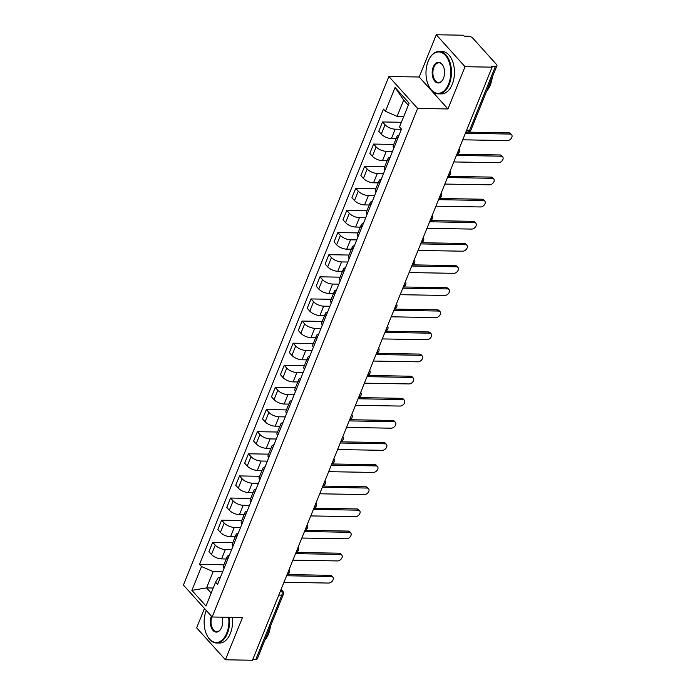 <?xml version="1.0" encoding="UTF-8"?>
<svg xmlns="http://www.w3.org/2000/svg" width="695" height="695" viewBox="0 0 695 695"><rect width="100%" height="100%" fill="white"/><g stroke="black" fill="none" stroke-linecap="round" stroke-linejoin="round"><path stroke-width="1.04" d="M204.478 608.464L196.65 627.837L225.406 659.781L252.459 660.25L492.086 67.163L465.024 66.703L436.278 34.75L419.198 77.015L388.879 76.493L183.411 585.051L212.157 617.004L417.634 108.437L447.954 108.959L465.024 66.703M436.278 34.75L463.33 35.219L464.173 36.149L468.387 36.218A3.397 1.468 22 0 1 472.782 38.129L496.499 64.487A3.397 1.468 22 0 1 496.925 65.712L470.975 129.956A3.397 1.468 -158 0 1 469.499 130.547L495.457 66.303A3.397 1.468 22 0 0 496.925 65.712M225.406 659.781L242.477 617.525L212.157 617.004M278.782 595.094L281.796 595.146A3.397 1.468 -158 0 0 283.265 594.555L257.306 658.799A3.397 1.468 -158 0 1 255.838 659.39L281.796 595.146A3.397 2.033 -89 0 0 281.267 590.446L280.849 589.986M252.832 659.338L255.838 659.39M495.457 66.303L491.243 66.233L492.086 67.163M401.432 129.287L395.194 129.183A7.801 3.379 -158 0 1 385.091 124.787L382.528 121.946L378.749 131.312L381.303 134.152A7.801 3.379 22 0 0 391.415 138.54L396.081 138.626M397.636 138.696A7.801 3.379 -158 0 1 397.01 136.316A7.801 3.379 -158 0 1 399.112 135.038M401.415 122.277L382.528 121.946M397.01 136.316L393.231 145.681A7.801 3.379 22 0 0 393.848 148.052M392.493 151.414L386.255 151.31A7.801 3.379 -158 0 1 376.151 146.914L373.589 144.073L369.81 153.43L372.364 156.271A7.801 3.379 22 0 0 382.476 160.667L387.141 160.745M388.696 160.823A7.801 3.379 -158 0 1 388.071 158.443A7.801 3.379 -158 0 1 390.173 157.166M393.744 144.421L373.589 144.073M388.071 158.443L384.292 167.799A7.801 3.379 22 0 0 384.917 170.179M383.553 173.541L377.324 173.429A7.801 3.379 -158 0 1 367.212 169.041L364.658 166.201L360.87 175.557L363.433 178.398A7.801 3.379 22 0 0 373.536 182.794L378.202 182.872M379.757 182.941A7.801 3.379 -158 0 1 379.14 180.57A7.801 3.379 -158 0 1 381.234 179.284M384.804 166.539L364.658 166.201M379.14 180.57L375.352 189.926A7.801 3.379 22 0 0 375.978 192.307M374.614 195.66L368.385 195.556A7.801 3.379 -158 0 1 358.272 191.16L355.718 188.319L351.931 197.684L354.493 200.525A7.801 3.379 22 0 0 364.597 204.912L369.262 204.99M370.817 205.068A7.801 3.379 -158 0 1 370.2 202.688A7.801 3.379 -158 0 1 372.294 201.411M375.865 188.666L355.718 188.319M370.2 202.688L366.413 212.053A7.801 3.379 22 0 0 367.038 214.425M365.683 217.787L359.445 217.674A7.801 3.379 -158 0 1 349.333 213.287L346.779 210.446L342.991 219.802L345.554 222.643A7.801 3.379 22 0 0 355.658 227.039L360.331 227.117M361.878 227.187A7.801 3.379 -158 0 1 361.261 224.815A7.801 3.379 -158 0 1 363.355 223.538M366.925 210.793L346.779 210.446M361.261 224.815L357.473 234.172A7.801 3.379 22 0 0 358.099 236.552M356.743 239.905L350.506 239.801A7.801 3.379 -158 0 1 340.394 235.405L337.839 232.564L334.06 241.93L336.615 244.77A7.801 3.379 22 0 0 346.727 249.158L351.392 249.244M352.938 249.314A7.801 3.379 -158 0 1 352.322 246.934A7.801 3.379 -158 0 1 354.415 245.656M357.986 232.912L337.839 232.564M352.322 246.934L348.543 256.299A7.801 3.379 22 0 0 349.159 258.67M347.804 262.032L341.566 261.928A7.801 3.379 -158 0 1 331.454 257.532L328.9 254.691L325.121 264.048L327.675 266.889A7.801 3.379 22 0 0 337.787 271.285L342.453 271.363M343.999 271.441A7.801 3.379 -158 0 1 343.382 269.061A7.801 3.379 -158 0 1 345.476 267.784M349.046 255.039L328.9 254.691M343.382 269.061L339.603 278.417A7.801 3.379 22 0 0 340.22 280.797M338.865 284.159L332.627 284.046A7.801 3.379 -158 0 1 322.515 279.659L319.961 276.818L316.182 286.175L318.736 289.016A7.801 3.379 22 0 0 328.848 293.412L333.513 293.49M335.06 293.559A7.801 3.379 -158 0 1 334.443 291.188A7.801 3.379 -158 0 1 336.545 289.902M340.107 277.166L319.961 276.818M334.443 291.188L330.664 300.544A7.801 3.379 22 0 0 331.28 302.924M329.925 306.278L323.688 306.174A7.801 3.379 -158 0 1 313.575 301.778L311.021 298.937L307.242 308.302L309.796 311.143A7.801 3.379 22 0 0 319.909 315.53L324.574 315.608M326.129 315.686A7.801 3.379 -158 0 1 325.503 313.306A7.801 3.379 -158 0 1 327.606 312.029M331.168 299.284L311.021 298.937M325.503 313.306L321.724 322.671A7.801 3.379 22 0 0 322.341 325.043M320.986 328.405L314.748 328.292A7.801 3.379 -158 0 1 304.645 323.905L302.082 321.064L298.303 330.42L300.857 333.261A7.801 3.379 22 0 0 310.969 337.657L315.634 337.735M317.189 337.805A7.801 3.379 -158 0 1 316.564 335.433A7.801 3.379 -158 0 1 318.666 334.156M322.228 321.411L302.082 321.064M316.564 335.433L312.785 344.79A7.801 3.379 22 0 0 313.402 347.17M312.046 350.523L305.809 350.419A7.801 3.379 -158 0 1 295.705 346.023L293.142 343.182L289.363 352.547L291.917 355.388A7.801 3.379 22 0 0 302.03 359.775L306.695 359.862M308.25 359.932A7.801 3.379 -158 0 1 307.624 357.551A7.801 3.379 -158 0 1 309.727 356.274M313.289 343.53L293.142 343.182M307.624 357.551L303.845 366.917A7.801 3.379 22 0 0 304.462 369.288M303.107 372.65L296.878 372.546A7.801 3.379 -158 0 1 286.766 368.15L284.212 365.309L280.424 374.666L282.978 377.507A7.801 3.379 22 0 0 293.09 381.903L297.755 381.981M299.31 382.059A7.801 3.379 -158 0 1 298.685 379.679A7.801 3.379 -158 0 1 300.787 378.401M304.358 365.657L284.212 365.309M298.685 379.679L294.906 389.035A7.801 3.379 22 0 0 295.531 391.415M294.167 394.777L287.939 394.664A7.801 3.379 -158 0 1 277.826 390.277L275.272 387.436L271.484 396.793L274.047 399.634A7.801 3.379 22 0 0 284.151 404.03L288.816 404.108M290.371 404.177A7.801 3.379 -158 0 1 289.754 401.806A7.801 3.379 -158 0 1 291.848 400.52M295.418 387.784L275.272 387.436M289.754 401.806L285.966 411.162A7.801 3.379 22 0 0 286.592 413.542M285.237 416.896L278.999 416.791A7.801 3.379 -158 0 1 268.887 412.396L266.333 409.555L262.545 418.92L265.108 421.761A7.801 3.379 22 0 0 275.211 426.148L279.877 426.235M281.432 426.304A7.801 3.379 -158 0 1 280.815 423.924A7.801 3.379 -158 0 1 282.908 422.647M286.479 409.902L266.333 409.555M280.815 423.924L277.027 433.289A7.801 3.379 22 0 0 277.653 435.661M276.297 439.023L270.06 438.91A7.801 3.379 -158 0 1 259.947 434.523L257.393 431.682L253.614 441.038L256.168 443.879A7.801 3.379 22 0 0 266.281 448.275L270.946 448.353M272.492 448.431A7.801 3.379 -158 0 1 271.875 446.051A7.801 3.379 -158 0 1 273.969 444.774M277.54 432.029L257.393 431.682M271.875 446.051L268.088 455.407A7.801 3.379 22 0 0 268.713 457.788M267.358 461.141L261.12 461.037A7.801 3.379 -158 0 1 251.008 456.641L248.454 453.8L244.675 463.165L247.229 466.006A7.801 3.379 22 0 0 257.341 470.393L262.006 470.48M263.553 470.55A7.801 3.379 -158 0 1 262.936 468.169A7.801 3.379 -158 0 1 265.03 466.892M268.6 454.148L248.454 453.8M262.936 468.169L259.157 477.534A7.801 3.379 22 0 0 259.774 479.915M258.418 483.268L252.181 483.164A7.801 3.379 -158 0 1 242.069 478.768L239.514 475.927L235.735 485.284L238.289 488.125A7.801 3.379 22 0 0 248.402 492.52L253.067 492.599M254.613 492.677A7.801 3.379 -158 0 1 253.996 490.296A7.801 3.379 -158 0 1 256.09 489.019M259.661 476.275L239.514 475.927M253.996 490.296L250.217 499.653A7.801 3.379 22 0 0 250.834 502.033M249.479 505.395L243.241 505.282A7.801 3.379 -158 0 1 233.129 500.895L230.575 498.054L226.796 507.411L229.35 510.252A7.801 3.379 22 0 0 239.462 514.648L244.127 514.726M245.683 514.795A7.801 3.379 -158 0 1 245.057 512.423A7.801 3.379 -158 0 1 247.159 511.138M250.721 498.402L230.575 498.054M245.057 512.423L241.278 521.78A7.801 3.379 22 0 0 241.895 524.16M240.54 527.514L234.302 527.409A7.801 3.379 -158 0 1 224.198 523.014L221.636 520.173L217.856 529.538L220.411 532.379A7.801 3.379 22 0 0 230.523 536.766L235.188 536.853M236.743 536.922A7.801 3.379 -158 0 1 236.118 534.542A7.801 3.379 -158 0 1 238.22 533.265M241.782 520.52L221.636 520.173M236.118 534.542L232.339 543.907A7.801 3.379 22 0 0 232.955 546.279M231.6 549.641L225.362 549.536A7.801 3.379 -158 0 1 215.259 545.141L212.696 542.3L208.917 551.656L211.471 554.497A7.801 3.379 22 0 0 221.583 558.893L226.249 558.971M227.804 559.049A7.801 3.379 -158 0 1 227.178 556.669A7.801 3.379 -158 0 1 229.281 555.392M232.842 542.647L212.696 542.3M227.178 556.669L223.399 566.025A7.801 3.379 22 0 0 224.016 568.406M408.312 105.197L403.682 100.054L397.088 116.36L403.76 116.473M397.088 116.36L385.447 111.304L395.073 87.474L409.147 103.129L399.521 126.95L401.493 129.14L217.57 584.373L215.598 582.184L205.972 606.014L191.889 590.368L201.515 566.538L213.165 571.603L206.571 587.909L211.202 593.052M385.447 111.304L383.475 109.115L199.543 564.349L201.515 566.538M388.879 76.493L417.634 108.437M419.198 77.015L447.954 108.959M213.243 588.022L206.571 587.909L191.889 590.368M222.661 571.759L213.165 571.603M215.598 582.184L218.36 577.371L220.385 577.406M223.912 564.766L199.543 564.349M395.073 87.474L403.682 100.054M465.841 132.102L508.914 132.849A3.901 2.632 -42 0 1 510.504 133.501L511.589 134.708A3.901 2.632 138 0 0 510.008 134.057L465.363 133.292M462.731 139.817L507.376 140.581A3.901 2.632 138 0 0 511.259 138.375A3.901 2.632 138 0 0 511.589 134.708M456.902 154.229L499.983 154.968A3.901 2.632 -42 0 1 501.564 155.619L502.65 156.835A3.901 2.632 138 0 0 501.069 156.184L456.424 155.411M453.792 161.935L498.437 162.708A3.901 2.632 138 0 0 502.32 160.502A3.901 2.632 138 0 0 502.65 156.835M447.971 176.356L491.044 177.095A3.901 2.632 -42 0 1 492.625 177.746L493.711 178.954A3.901 2.632 138 0 0 492.13 178.302L447.493 177.538M444.852 184.062L489.497 184.827A3.901 2.632 138 0 0 493.38 182.629A3.901 2.632 138 0 0 493.711 178.954M428.146 61.282A20.702 12.38 -89 0 0 428.893 86.267A20.702 12.38 -89 0 0 448.596 84.008A20.702 12.38 -89 0 0 446.138 56.295A20.702 12.38 -89 0 0 429.362 58.719A20.702 12.38 -89 0 0 428.146 61.282M429.458 58.545A21.215 12.684 91 0 1 429.553 58.38A21.215 12.684 91 0 1 439.144 51.447A21.215 12.684 91 0 1 450.091 62.68A21.215 12.684 91 0 1 449.257 84.295A21.215 12.684 91 0 1 438.415 93.86A21.215 12.684 91 0 1 429.067 86.606A21.215 12.684 91 0 1 428.98 86.432M433.254 66.963A10.347 6.194 91 0 1 443.106 65.843A10.347 6.194 91 0 1 443.48 78.326A10.347 6.194 91 0 1 442.871 79.612A10.347 6.194 91 0 1 434.488 80.829A10.347 6.194 91 0 1 433.254 66.963M443.202 66.016A9.843 5.89 -89 0 0 438.945 62.811A9.843 5.89 -89 0 0 433.915 67.25A9.843 5.89 -89 0 0 433.532 77.284A9.843 5.89 -89 0 0 438.606 82.496A9.843 5.89 -89 0 0 442.967 79.447M492.269 77.241A21.215 12.684 91 0 1 490.314 85.007A21.215 12.684 91 0 1 486.735 90.958M439.144 51.447L442.133 51.5A21.215 12.684 91 0 1 453.079 62.732A21.215 12.684 91 0 1 452.245 84.347A21.215 12.684 91 0 1 441.403 93.912L438.415 93.86M206.267 610.453A20.702 12.38 -89 0 0 207.032 635.386A20.702 12.38 -89 0 0 226.735 633.136A20.702 12.38 -89 0 0 228.655 617.282M229.367 617.299A21.215 12.684 91 0 1 227.395 633.423A21.215 12.684 91 0 1 216.553 642.988A21.215 12.684 91 0 1 207.206 635.725A21.215 12.684 91 0 1 207.119 635.551M222.113 617.169A10.347 6.194 91 0 1 221.627 627.455A10.347 6.194 91 0 1 221.01 628.732A10.347 6.194 91 0 1 212.635 629.965A10.347 6.194 91 0 1 211.376 616.135M270.407 626.369A21.215 12.684 91 0 1 268.461 634.127A21.215 12.684 91 0 1 264.873 640.078M232.365 617.351A21.215 12.684 91 0 1 230.384 633.466A21.215 12.684 91 0 1 219.542 643.031L216.553 642.988M211.923 616.734A9.843 5.89 -89 0 0 211.732 626.595A9.843 5.89 -89 0 0 216.753 631.616A9.843 5.89 -89 0 0 221.106 628.567M439.032 198.475L482.104 199.222A3.901 2.632 -42 0 1 483.685 199.873L484.771 201.081A3.901 2.632 138 0 0 483.19 200.429L438.554 199.665M435.913 206.18L480.558 206.954A3.901 2.632 138 0 0 484.441 204.747A3.901 2.632 138 0 0 484.771 201.081M430.092 220.602L473.165 221.34A3.901 2.632 -42 0 1 474.746 221.992L475.84 223.208A3.901 2.632 138 0 0 474.251 222.556L429.614 221.783M426.973 228.308L471.618 229.081A3.901 2.632 138 0 0 475.502 226.874A3.901 2.632 138 0 0 475.84 223.208M421.153 242.72L464.225 243.467A3.901 2.632 -42 0 1 465.806 244.119L466.901 245.326A3.901 2.632 138 0 0 465.311 244.675L420.675 243.91M418.034 250.435L462.679 251.199A3.901 2.632 138 0 0 466.562 248.992A3.901 2.632 138 0 0 466.901 245.326M412.213 264.847L455.286 265.594A3.901 2.632 -42 0 1 456.867 266.237L457.962 267.453A3.901 2.632 138 0 0 456.38 266.802L411.735 266.029M409.103 272.553L453.739 273.326A3.901 2.632 138 0 0 457.631 271.12A3.901 2.632 138 0 0 457.962 267.453M403.274 286.974L446.346 287.713A3.901 2.632 -42 0 1 447.928 288.364L449.022 289.572A3.901 2.632 138 0 0 447.441 288.92L402.796 288.156M400.164 294.68L444.8 295.445A3.901 2.632 138 0 0 448.692 293.247A3.901 2.632 138 0 0 449.022 289.572M394.334 309.093L437.407 309.84A3.901 2.632 -42 0 1 438.997 310.491L440.083 311.699A3.901 2.632 138 0 0 438.502 311.047L393.857 310.283M391.224 316.807L435.861 317.572A3.901 2.632 138 0 0 439.753 315.365A3.901 2.632 138 0 0 440.083 311.699M385.395 331.22L428.467 331.958A3.901 2.632 -42 0 1 430.057 332.61L431.143 333.826A3.901 2.632 138 0 0 429.562 333.174L384.917 332.401M382.285 338.925L426.921 339.699A3.901 2.632 138 0 0 430.813 337.492A3.901 2.632 138 0 0 431.143 333.826M376.455 353.347L419.537 354.085A3.901 2.632 -42 0 1 421.118 354.737L422.204 355.944A3.901 2.632 138 0 0 420.623 355.293L375.978 354.528M373.345 361.053L417.99 361.817A3.901 2.632 138 0 0 421.874 359.61A3.901 2.632 138 0 0 422.204 355.944M367.516 375.465L410.597 376.212A3.901 2.632 -42 0 1 412.178 376.864L413.264 378.071A3.901 2.632 138 0 0 411.683 377.42L367.038 376.647M364.406 383.171L409.051 383.944A3.901 2.632 138 0 0 412.934 381.737A3.901 2.632 138 0 0 413.264 378.071M358.585 397.592L401.658 398.331A3.901 2.632 -42 0 1 403.239 398.982L404.325 400.19A3.901 2.632 138 0 0 402.744 399.547L358.107 398.774M355.466 405.298L400.112 406.062A3.901 2.632 138 0 0 403.995 403.865A3.901 2.632 138 0 0 404.325 400.19M349.646 419.711L392.718 420.458A3.901 2.632 -42 0 1 394.3 421.109L395.386 422.317A3.901 2.632 138 0 0 393.804 421.665L349.168 420.901M346.527 427.425L391.172 428.19A3.901 2.632 138 0 0 395.055 425.983A3.901 2.632 138 0 0 395.386 422.317M340.706 441.838L383.779 442.576A3.901 2.632 -42 0 1 385.36 443.228L386.455 444.444A3.901 2.632 138 0 0 384.865 443.792L340.229 443.019M337.588 449.543L382.233 450.317A3.901 2.632 138 0 0 386.116 448.11A3.901 2.632 138 0 0 386.455 444.444M331.767 463.965L374.84 464.703A3.901 2.632 -42 0 1 376.421 465.355L377.515 466.562A3.901 2.632 138 0 0 375.926 465.911L331.289 465.146M328.648 471.67L373.293 472.435A3.901 2.632 138 0 0 377.177 470.228A3.901 2.632 138 0 0 377.515 466.562M322.828 486.083L365.9 486.83A3.901 2.632 -42 0 1 367.481 487.482L368.576 488.689A3.901 2.632 138 0 0 366.995 488.038L322.35 487.264M319.717 493.789L364.354 494.562A3.901 2.632 138 0 0 368.246 492.355A3.901 2.632 138 0 0 368.576 488.689M313.888 508.21L356.961 508.949A3.901 2.632 -42 0 1 358.542 509.6L359.636 510.816A3.901 2.632 138 0 0 358.055 510.165L313.41 509.392M310.778 515.916L355.414 516.689A3.901 2.632 138 0 0 359.306 514.482A3.901 2.632 138 0 0 359.636 510.816M304.949 530.328L348.021 531.076A3.901 2.632 -42 0 1 349.611 531.727L350.697 532.935A3.901 2.632 138 0 0 349.116 532.283L304.471 531.519M301.839 538.043L346.475 538.807A3.901 2.632 138 0 0 350.367 536.601A3.901 2.632 138 0 0 350.697 532.935M296.009 552.456L339.082 553.194A3.901 2.632 -42 0 1 340.672 553.846L341.758 555.062A3.901 2.632 138 0 0 340.176 554.41L295.531 553.637M292.899 560.161L337.535 560.934A3.901 2.632 138 0 0 341.427 558.728A3.901 2.632 138 0 0 341.758 555.062M287.07 574.583L330.151 575.321A3.901 2.632 -42 0 1 331.732 575.973L332.818 577.18A3.901 2.632 138 0 0 331.237 576.529L286.592 575.764M283.96 582.288L328.605 583.053A3.901 2.632 138 0 0 332.488 580.846A3.901 2.632 138 0 0 332.818 577.18M287.27 574.105A3.397 2.033 -89 0 0 288.008 572.975A3.397 2.033 -89 0 0 288.356 571.403M296.209 551.978A3.397 2.033 -89 0 0 296.947 550.857A3.397 2.033 -89 0 0 297.295 549.285M305.14 529.851A3.397 2.033 -89 0 0 305.887 528.73A3.397 2.033 -89 0 0 306.234 527.158M314.079 507.732A3.397 2.033 -89 0 0 314.826 506.603A3.397 2.033 -89 0 0 315.174 505.039M323.019 485.605A3.397 2.033 -89 0 0 323.766 484.484A3.397 2.033 -89 0 0 324.113 482.912M331.958 463.478A3.397 2.033 -89 0 0 332.705 462.357A3.397 2.033 -89 0 0 333.044 460.785M340.897 441.36A3.397 2.033 -89 0 0 341.645 440.239A3.397 2.033 -89 0 0 341.983 438.667M349.837 419.233A3.397 2.033 -89 0 0 350.584 418.112A3.397 2.033 -89 0 0 350.923 416.54M358.776 397.114A3.397 2.033 -89 0 0 359.524 395.985A3.397 2.033 -89 0 0 359.862 394.421M367.716 374.987A3.397 2.033 -89 0 0 368.463 373.867A3.397 2.033 -89 0 0 368.802 372.294M376.655 352.86A3.397 2.033 -89 0 0 377.394 351.74A3.397 2.033 -89 0 0 377.741 350.167M385.595 330.742A3.397 2.033 -89 0 0 386.333 329.612A3.397 2.033 -89 0 0 386.681 328.049M394.525 308.615A3.397 2.033 -89 0 0 395.273 307.494A3.397 2.033 -89 0 0 395.62 305.922M403.465 286.496A3.397 2.033 -89 0 0 404.212 285.367A3.397 2.033 -89 0 0 404.56 283.795M412.404 264.369A3.397 2.033 -89 0 0 413.151 263.249A3.397 2.033 -89 0 0 413.499 261.676M421.344 242.242A3.397 2.033 -89 0 0 422.091 241.122A3.397 2.033 -89 0 0 422.43 239.549M430.283 220.124A3.397 2.033 -89 0 0 431.03 218.995A3.397 2.033 -89 0 0 431.369 217.431M439.223 197.997A3.397 2.033 -89 0 0 439.97 196.876A3.397 2.033 -89 0 0 440.309 195.304M448.162 175.878A3.397 2.033 -89 0 0 448.909 174.749A3.397 2.033 -89 0 0 449.248 173.177M457.101 153.751A3.397 2.033 -89 0 0 457.849 152.631A3.397 2.033 -89 0 0 458.187 151.058M280.667 590.437L281.267 590.446A3.397 2.285 138 0 1 282.639 591.011L281.119 589.325M221.583 558.893L225.362 549.536M230.523 536.766L234.302 527.409M239.462 514.648L243.241 505.282M248.402 492.52L252.181 483.164M257.341 470.393L261.12 461.037M266.281 448.275L270.06 438.91M275.211 426.148L278.999 416.791M284.151 404.03L287.939 394.664M293.09 381.903L296.878 372.546M302.03 359.775L305.809 350.419M310.969 337.657L314.748 328.292M319.909 315.53L323.688 306.174M328.848 293.412L332.627 284.046M337.787 271.285L341.566 261.928M346.727 249.158L350.506 239.801M355.658 227.039L359.445 217.674M364.597 204.912L368.385 195.556M373.536 182.794L377.324 173.429M382.476 160.667L386.255 151.31M391.415 138.54L395.194 129.183M220.411 532.379L224.198 523.014M229.35 510.252L233.129 500.895M238.289 488.125L242.069 478.768M247.229 466.006L251.008 456.641M256.168 443.879L259.947 434.523M265.108 421.761L268.887 412.396M274.047 399.634L277.826 390.277M282.978 377.507L286.766 368.15M291.917 355.388L295.705 346.023M300.857 333.261L304.645 323.905M309.796 311.143L313.575 301.778M318.736 289.016L322.515 279.659M327.675 266.889L331.454 257.532M336.615 244.77L340.394 235.405M345.554 222.643L349.333 213.287M354.493 200.525L358.272 191.16M363.433 178.398L367.212 169.041M372.364 156.271L376.151 146.914M381.303 134.152L385.091 124.787M211.471 554.497L215.259 545.141M465.867 132.05L467.77 132.085A3.397 2.033 -89 0 0 469.499 130.547L466.493 130.495M510.008 134.057L508.914 132.849M501.069 156.184L499.983 154.968M492.13 178.302L491.044 177.095M483.19 200.429L482.104 199.222M474.251 222.556L473.165 221.34M465.311 244.675L464.225 243.467M456.38 266.802L455.286 265.594M447.441 288.92L446.346 287.713M438.502 311.047L437.407 309.84M429.562 333.174L428.467 331.958M420.623 355.293L419.537 354.085M411.683 377.42L410.597 376.212M402.744 399.547L401.658 398.331M393.804 421.665L392.718 420.458M384.865 443.792L383.779 442.576M375.926 465.911L374.84 464.703M366.995 488.038L365.9 486.83M358.055 510.165L356.961 508.949M349.116 532.283L348.021 531.076M340.176 554.41L339.082 553.194M331.237 576.529L330.151 575.321M456.971 154.064A3.397 3.397 0 0 0 459.039 148.956M448.032 176.183A3.397 3.397 0 0 0 450.099 171.074M439.101 198.31A3.397 3.397 0 0 0 441.16 193.201M430.162 220.428A3.397 3.397 0 0 0 432.221 215.32M421.222 242.555A3.397 3.397 0 0 0 423.281 237.447M412.283 264.682A3.397 3.397 0 0 0 414.342 259.574M403.343 286.8A3.397 3.397 0 0 0 405.411 281.692M394.404 308.928A3.397 3.397 0 0 0 396.471 303.819M385.464 331.055A3.397 3.397 0 0 0 387.532 325.938M376.525 353.173A3.397 3.397 0 0 0 378.593 348.065M367.586 375.3A3.397 3.397 0 0 0 369.653 370.192M358.646 397.418A3.397 3.397 0 0 0 360.714 392.31M349.715 419.545A3.397 3.397 0 0 0 351.774 414.437M340.776 441.673A3.397 3.397 0 0 0 342.835 436.564M331.836 463.791A3.397 3.397 0 0 0 333.895 458.683M322.897 485.918A3.397 3.397 0 0 0 324.956 480.81M313.958 508.036A3.397 3.397 0 0 0 316.025 502.928M305.018 530.163A3.397 3.397 0 0 0 307.086 525.055M296.079 552.29A3.397 3.397 0 0 0 298.146 547.182M287.139 574.409A3.397 3.397 0 0 0 289.207 569.301M283.265 594.555A3.397 3.397 0 0 0 282.639 591.011M467.77 132.085A3.397 3.397 0 0 0 470.975 129.956"/></g></svg>
